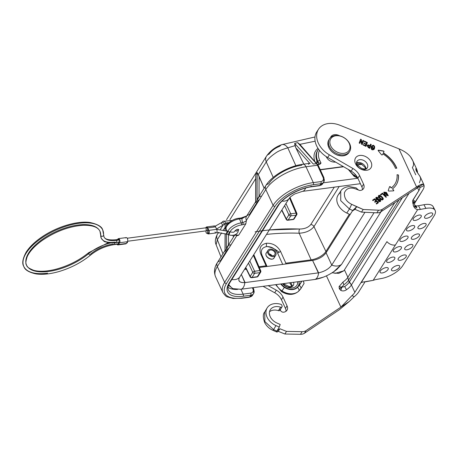 <?xml version="1.0" encoding="UTF-8"?>
<svg xmlns="http://www.w3.org/2000/svg" width="458" height="458" viewBox="0 0 458 458"><rect width="100%" height="100%" fill="white"/><g stroke="black" fill="none" stroke-linecap="round" stroke-linejoin="round"><path stroke-width="0.69" d="M320.308 169.844L343.632 166.752L320.308 169.844M357.503 164.914L362.015 164.319L357.503 164.914M361.683 164.124L357.372 164.691L361.683 164.124M343.294 166.557L320.205 169.62L343.294 166.557M258.575 199.98L249.324 214.688A6.103 4.483 32.2 0 0 246.444 216.388A6.103 4.483 32.2 0 0 246.404 220.327L245.854 223.773L241.269 224.993A1.523 0.773 -97.5 0 0 241.246 222.88A10.374 4.66 -24.8 0 0 228.01 231.387A10.374 4.66 -24.8 0 1 241.246 222.88L239.419 218.918A10.374 4.66 155.2 0 0 229.567 223.149A10.374 4.66 155.2 0 0 226.258 229.223A10.374 4.66 155.2 0 1 229.567 223.149A10.374 4.66 155.2 0 1 239.419 218.918A1.523 0.773 -97.5 0 0 238.67 218.283A1.523 0.773 -97.5 0 0 238.297 218.558M245.854 223.773L238.629 235.257L236.448 234.937A1.523 0.773 82.5 0 1 236.065 235.212A1.523 0.773 82.5 0 0 236.448 234.937L234.88 235.143A1.523 0.773 82.5 0 1 234.507 235.423A1.523 0.773 82.5 0 0 234.88 235.143A8.845 3.973 155.2 0 1 233.408 235.246A8.845 3.973 155.2 0 0 234.88 235.143L238.629 235.257L245.854 223.773L241.269 224.993A1.523 0.773 -97.5 0 0 241.246 222.88L239.419 218.918A1.523 0.773 -97.5 0 0 238.67 218.283C232.177 218.764 224.025 225.542 226.258 229.223L227.122 231.095M246.719 215.953L242.03 218.575A9.149 6.727 -147.8 0 0 242.814 222.668A1.523 0.773 -97.5 0 1 242.837 224.781A1.523 0.773 -97.5 0 0 242.814 222.668L241.246 222.88L242.814 222.668A9.149 6.727 -147.8 0 1 242.03 218.575L239.419 218.918L242.03 218.575A1.523 0.773 -97.5 0 0 241.286 217.934A1.523 0.773 -97.5 0 0 240.908 218.214M335.445 162.115C331.168 162.258 328.06 160.397 326.125 156.533C328.06 160.397 331.168 162.258 335.445 162.115M318.035 149.84L317.388 150.871C315.551 153.945 315.447 157.46 317.079 161.428L317.48 162.126L317.904 161.456A1.523 0.693 -25.1 0 1 319.747 160.397C318.098 156.733 318.012 153.413 319.484 150.436C318.012 153.413 318.098 156.733 319.747 160.397L321.029 163.122L319.512 164.422L317.835 164.64L319.512 164.422L321.029 163.122L318.665 163.088L317.904 161.456C315.968 157.123 316.003 153.27 317.995 149.898L318.528 149.136M268.709 183.87C273.689 175.597 289.25 166.775 301.507 165.321A6.103 3.097 -97.5 0 1 302.99 164.222C288.987 166.002 272.086 175.38 265.829 185.57A6.103 4.483 -147.8 0 1 268.709 183.87M228.399 289.966A26.993 12.131 155.2 0 0 243.158 294.139L240.908 289.267L243.158 294.139A26.993 12.131 155.2 0 1 228.399 289.966C227.729 288.654 227.861 286.874 228.794 284.63L229.842 282.678A1.523 1.122 -147.8 0 1 229.12 283.107A1.523 1.122 -147.8 0 0 229.842 282.678L278.298 205.636A1.523 1.122 -147.8 0 1 277.577 206.06A1.523 1.122 -147.8 0 0 278.298 205.636C283.084 197.455 299.446 188.129 311.858 186.732A1.523 0.773 -97.5 0 0 312.23 186.458A1.523 0.773 -97.5 0 1 311.858 186.732L319.415 185.736A1.523 0.773 -97.5 0 0 319.787 185.461A6.103 4.483 32.2 0 0 322.661 183.761L319.415 185.736A1.523 0.773 -97.5 0 0 319.787 185.461L320.886 183.71L313.335 184.711A31.573 14.187 155.2 0 0 274.972 206.403L226.515 283.45A31.573 14.187 155.2 0 0 242.076 298.003L249.633 297.002L250.732 295.25L243.175 296.252A28.522 12.818 -24.8 0 1 229.12 283.107L277.577 206.06A28.522 12.818 -24.8 0 1 312.23 186.458L319.787 185.461L320.886 183.71L313.335 184.711A31.573 14.187 155.2 0 0 274.972 206.403L226.515 283.45A1.523 1.122 -147.8 0 1 224.643 282.386A33.096 14.874 -24.8 0 0 222.857 292.525A33.096 14.874 -24.8 0 1 224.643 282.386L273.1 205.339A33.096 14.874 -24.8 0 1 313.312 182.599L305.996 166.764A33.096 14.874 155.2 0 0 265.783 189.509A6.103 4.483 -147.8 0 1 265.829 185.57L257.9 198.182M238.629 235.257L236.712 235.738L217.327 266.556L224.643 282.386A1.523 1.122 -147.8 0 0 226.515 283.45A31.573 14.187 155.2 0 0 242.076 298.003L249.633 297.002L250.732 295.25A1.523 0.773 82.5 0 0 250.709 293.137A4.574 3.361 32.2 0 0 252.902 288.906A1.523 0.687 -24.8 0 1 253.738 289.147A1.523 0.687 -24.8 0 1 253.658 289.611A6.103 4.483 -147.8 0 1 253.612 293.549A6.103 4.483 -147.8 0 1 250.732 295.25L243.175 296.252A1.523 0.773 82.5 0 0 243.158 294.139L250.709 293.137L243.158 294.139A1.523 0.773 82.5 0 1 243.175 296.252A28.522 12.818 -24.8 0 1 229.12 283.107L277.577 206.06A28.522 12.818 -24.8 0 1 312.23 186.458L319.787 185.461A6.103 4.483 32.2 0 0 322.661 183.761L323.766 182.009A6.103 4.483 -147.8 0 1 320.886 183.71A1.523 0.773 -97.5 0 0 320.863 181.597A4.574 3.361 32.2 0 0 323.056 177.366A1.523 0.687 -24.8 0 1 323.892 177.601A1.523 0.687 -24.8 0 1 323.812 178.07A6.103 4.483 -147.8 0 1 323.766 182.009A6.103 4.483 -147.8 0 1 320.886 183.71A1.523 0.773 -97.5 0 0 320.863 181.597L313.312 182.599L320.863 181.597A4.574 3.361 32.2 0 0 323.056 177.366L317.457 165.246L305.996 166.764A33.096 14.874 155.2 0 0 265.783 189.509L273.1 205.339A33.096 14.874 -24.8 0 1 313.312 182.599A1.523 0.773 -97.5 0 1 313.335 184.711A1.523 0.773 -97.5 0 0 313.312 182.599L305.996 166.764A6.103 3.097 -97.5 0 0 302.99 164.222A6.103 3.097 -97.5 0 1 305.996 166.764L317.457 165.246A6.103 3.097 -97.5 0 0 316.455 163.661L297.648 142.621L299.87 144.367L301.393 146.732M308.543 164.388A6.103 3.097 82.5 0 1 309.768 163.346L295.816 147.802L295.038 145.65L287.819 147.842L295.857 165.71L287.819 147.842C282.094 149.434 277.909 151.243 275.264 153.27C270.947 156.201 267.947 159.069 266.258 161.886L258.22 174.664L264.134 188.267L259.114 176.404L259.033 196.379L259.114 176.404L257.161 172.551L258.22 174.664L266.258 161.886L273.237 177.406L266.258 161.886A9.149 6.727 32.2 0 1 266.442 156.235L226.533 219.685M309.768 163.346L295.816 147.802L303.803 164.113L295.816 147.802L294.671 143.377L297.648 142.621L299.87 144.367L315.138 141.19L300.024 144.327M314.99 136.971L281.796 144.654C275.367 146.949 270.249 150.808 266.442 156.235A9.149 6.727 32.2 0 1 269.144 154.088C271.709 150.602 275.287 147.98 279.872 146.234A9.149 5.347 71.9 0 1 281.859 144.631A9.149 5.347 71.9 0 1 287.819 147.842L295.038 145.65L294.671 143.377L313.318 164.061L316.455 163.661L317.274 163.935M237.067 235.229L217.327 266.556A6.103 4.483 -147.8 0 1 217.373 262.617A6.103 4.483 -147.8 0 1 220.252 260.917L227.958 248.66M265.829 185.57A6.103 4.483 -147.8 0 0 265.783 189.509L246.404 220.327L265.783 189.509L273.1 205.339L224.643 282.386L217.327 266.556A33.096 14.874 155.2 0 0 215.546 276.689C213.697 272 214.304 267.312 217.373 262.617A6.103 4.483 -147.8 0 0 217.327 266.556A33.096 14.874 155.2 0 0 215.546 276.689L222.857 292.525C224.952 295.433 226.481 296.893 227.431 296.904L233.116 298.45L241.704 298.278A1.523 0.773 82.5 0 0 242.076 298.003A1.523 0.773 82.5 0 1 241.704 298.278L249.261 297.276L252.507 295.301A6.103 4.483 32.2 0 1 249.633 297.002A1.523 0.773 82.5 0 1 249.261 297.276A1.523 0.773 82.5 0 0 249.633 297.002A6.103 4.483 32.2 0 0 252.507 295.301L253.612 293.549A6.103 4.483 -147.8 0 1 250.732 295.25A1.523 0.773 82.5 0 0 250.709 293.137A4.574 3.361 32.2 0 0 252.902 288.906L252.369 287.75L252.902 288.906A1.523 0.687 -24.8 0 1 253.738 289.147L253.612 293.549M241.675 218.077L245.288 216.823M294.671 143.377L297.648 142.621L316.455 163.661L313.318 164.061L294.671 143.377M218.993 232.509A9.149 6.727 32.2 0 0 217.498 234.055A9.149 6.727 32.2 0 0 217.332 239.671L221.615 232.864L217.332 239.671L222.943 253.761L217.332 239.671L216.119 244.709C214.745 241.864 215.214 238.303 217.516 234.021A9.149 6.727 32.2 0 0 217.332 239.671L216.119 244.709L220.968 256.898M225.101 227.317L223.355 230.093L225.101 227.317M233.517 236.946L232.922 235.532L233.517 236.946M255.719 178.637L229.864 219.748L255.719 178.637M228.061 222.617L227.603 223.344L227.844 223.744L227.603 223.344L228.061 222.617M314.663 160.97C313.129 155.686 314.24 151.466 317.984 148.312C314.24 151.466 313.129 155.686 314.663 160.97M255.627 202.15L255.839 174.653L257.161 172.551L255.839 174.653L255.724 202.682L257.047 200.581L257.161 172.551L257.047 200.581L257.957 198.091M225.113 224.781L225.199 223.515L225.113 224.781M227.179 222.674L227.603 223.344L227.179 222.674M266.419 156.27A9.149 6.727 32.2 0 0 266.258 161.886C267.947 159.069 270.947 156.201 275.264 153.27C277.909 151.243 282.094 149.434 287.819 147.842A9.149 5.347 71.9 0 0 281.859 144.631M317.377 150.888C315.551 153.957 315.453 157.466 317.079 161.428L317.48 162.126L317.904 161.456A1.523 0.693 -25.1 0 1 319.747 160.397L321.029 163.122L318.665 163.088L317.904 161.456C315.974 157.14 316.003 153.293 317.984 149.926M317.48 162.126A4.574 2.324 -97.5 0 0 318.665 163.088A1.523 1.277 -72.4 0 1 317.818 164.611A1.523 1.277 -72.4 0 0 318.665 163.088A4.574 2.324 -97.5 0 1 317.48 162.126A1.523 0.956 -36 0 1 316.615 163.157A1.523 0.956 -36 0 0 317.48 162.126M236.712 235.738A6.103 4.483 -147.8 0 1 236.488 235.177A6.103 4.483 -147.8 0 0 236.712 235.738M227.34 246.77L226.429 249.255L225.107 251.356L225.01 250.812M255.73 176.004L255.627 202.133M230.38 244.807A6.103 4.483 -147.8 0 0 228.416 245.551L225.107 251.356L225.01 250.881M226.429 249.255L226.492 234.095L226.429 249.255M226.504 230.901L226.51 229.761L226.504 230.901M226.527 225.594L226.538 222.811L226.527 225.594M225.221 223.493L225.193 230.534L225.221 223.493M225.181 233.695L225.107 251.356L225.181 233.695M228.456 234.748L228.416 245.059L228.456 234.748M255.627 202.201L255.724 202.682L259.033 196.871A6.103 4.483 32.2 0 1 260.997 196.127M238.629 229.996L236.775 231.038L235.727 231.027L235.412 230.534M238.727 229.727C237.977 229.011 236.878 229.263 235.429 230.489L237.026 229.464L238.578 229.424L237.845 232.424C235.784 235.2 232.727 236.002 228.685 234.822A1.523 0.326 -71.6 0 0 229.006 234.536A1.523 0.326 -71.6 0 0 229.624 232.962A1.523 0.326 -71.6 0 0 229.641 231.931A1.523 0.326 -71.6 0 0 229.321 232.217A1.523 0.326 -71.6 0 0 228.702 233.786A1.523 0.326 -71.6 0 0 228.685 234.822A1.523 0.326 -71.6 0 0 229.006 234.536A1.523 0.326 -71.6 0 0 229.624 232.962A1.523 0.326 -71.6 0 0 229.641 231.931L227.546 231.233A1.523 0.326 -71.6 0 0 226.756 232.578A1.523 0.326 -71.6 0 0 226.584 234.13A1.523 0.326 -71.6 0 0 226.91 233.838A1.523 0.326 -71.6 0 0 227.529 232.269A1.523 0.326 -71.6 0 0 227.546 231.233A1.523 0.326 -71.6 0 1 227.529 232.269A1.523 0.326 -71.6 0 1 226.91 233.838A1.523 0.326 -71.6 0 1 226.584 234.13L216.789 232.383M241.269 224.993A8.845 3.973 155.2 0 0 230.036 232.051A8.845 3.973 155.2 0 1 241.269 224.993M237.456 289.473A26.993 12.131 -24.8 0 1 228.027 287.309A26.993 12.131 -24.8 0 0 237.456 289.473M266.442 246.496C271.09 247.028 275.315 248.957 279.105 252.278M317.079 161.428A1.523 0.767 -23.2 0 1 315.86 162.309A1.523 0.767 -23.2 0 0 317.079 161.428M320.01 164.279L319.512 164.422M316.455 163.661A6.103 3.097 -97.5 0 1 317.457 165.246A1.523 0.687 -24.8 0 1 318.293 165.481L323.892 177.601A1.523 0.687 -24.8 0 0 323.056 177.366L317.457 165.246A1.523 0.687 -24.8 0 1 318.293 165.481A1.523 0.687 -24.8 0 1 318.207 165.951M255.627 201.795L246.444 216.388A6.103 4.483 32.2 0 0 246.404 220.327L246.45 220.819L242.814 222.668M242.03 218.575A1.523 0.773 -97.5 0 0 241.274 217.939L238.67 218.283M237.044 235.149L230.975 235.32M274.972 206.403A1.523 1.122 -147.8 0 1 273.1 205.339A1.523 1.122 -147.8 0 0 274.972 206.403M311.108 186.097A1.523 0.773 -97.5 0 0 311.44 186.572M253.016 288.231L252.885 287.681L253.137 287.847L253.738 289.147M354.658 175.557C353.965 176.542 353.925 176.559 354.549 175.609A14.129 10.231 -146.7 0 1 349.225 169.998A14.129 10.231 -146.7 0 0 354.549 175.609L354.572 175.569A14.021 10.15 33.3 0 0 357.263 177.086A14.021 10.15 33.3 0 1 354.572 175.569L355.316 174.452L354.572 175.569A14.129 10.231 33.3 0 1 349.294 170.038A14.129 10.231 33.3 0 0 354.572 175.569L354.549 175.609A14.021 10.15 -146.7 0 0 357.297 177.143A14.021 10.15 -146.7 0 1 354.549 175.609C353.925 176.559 353.965 176.542 354.658 175.557M300.557 289.095L300.729 288.855C301.204 287.71 300.717 286.565 299.263 285.431L297.494 287.406A11.003 8.198 31 0 1 284.332 287.366L282.008 290.939L284.332 287.366A11.106 8.278 31 0 1 280.765 283.983A11.106 8.278 31 0 0 284.332 287.366A11.003 8.198 31 0 0 297.494 287.406C298.874 288.626 299.32 289.817 298.828 290.973A14.021 10.448 -149 0 1 282.008 290.939A14.129 10.534 -149 0 1 276.191 284.59A14.129 10.534 -149 0 0 282.008 290.939L281.985 290.973A14.021 10.448 31 0 0 298.811 291.007L300.706 288.889L304.026 283.513L303.385 280.989L304.06 283.445L300.729 288.855L298.828 290.973L300.706 288.889L304.026 283.513L300.729 288.855C301.204 287.71 300.717 286.565 299.263 285.431L301.879 281.189L299.263 285.431L297.494 287.406C298.874 288.626 299.32 289.817 298.828 290.973L298.622 291.248C293.755 295.284 288.088 295.421 281.63 291.66M298.702 285.094L299.211 285.397L297.832 286.931A10.94 8.152 -149 0 1 284.361 287.332A11.049 8.233 -149 0 1 280.817 283.977A11.049 8.233 -149 0 0 284.361 287.332L284.361 287.332A10.94 8.152 -149 0 0 297.832 286.931L301.805 281.201L299.211 285.397L298.702 285.094M297.689 286.828C294.305 290.132 289.897 290.252 284.458 287.195L280.989 283.954L284.458 287.195C289.897 290.252 294.305 290.132 297.689 286.828L298.21 286.073M300.368 289.267L298.828 290.973A14.021 10.448 -149 0 1 282.008 290.939L281.985 290.973A14.129 10.534 31 0 1 276.151 284.595A14.129 10.534 31 0 0 281.985 290.973C281.435 291.912 281.521 291.872 282.243 290.853C281.521 291.872 281.435 291.912 281.985 290.973A14.021 10.448 31 0 0 298.811 291.007L300.545 289.101M365.908 168.859A6.103 4.42 33.3 0 0 362.69 163.752A6.103 4.42 33.3 0 0 356.725 162.819A6.103 4.42 33.3 0 1 362.69 163.752A6.103 4.42 33.3 0 1 365.908 168.859M290.572 282.683A6.103 4.546 -149 0 1 292.107 286.353A6.103 4.546 -149 0 0 290.572 282.683M340.895 307.118L306.036 330.63A8.542 6.366 -149 0 1 302.074 331.689L286.485 331.392L279.872 328.747L276.878 331.077C276.277 332.233 276.752 332.331 278.304 331.363L279.872 328.747L277.193 330.556L276.718 332.01L278.304 331.363L279.872 328.747L286.485 331.392L284.916 334.008L278.304 331.363L284.916 334.008L286.485 331.392L302.074 331.689L300.5 334.306L284.916 334.008L300.5 334.306A8.542 6.366 -149 0 0 304.467 333.247L339.326 309.734L349.38 301.393L340.895 307.118L326.451 275.859L340.895 307.118L306.036 330.63L304.467 333.247L339.326 309.734L349.38 301.393L340.895 307.118L352.019 295.542L354.16 296.767L349.38 301.393L354.16 296.767A18.303 8.227 155.2 0 0 358.763 291.849L365.066 281.825L358.763 291.849A18.303 8.227 155.2 0 1 354.16 296.767L352.019 295.542A13.729 6.166 -24.8 0 0 354.853 292.37A13.729 6.166 -24.8 0 1 352.019 295.542L340.895 307.118M276.306 290.16L268.165 285.655L276.306 290.16L274.737 292.776L263.087 286.33L274.737 292.776A12.961 9.664 31 0 1 281.458 299.744A12.961 9.664 31 0 0 274.737 292.776L276.306 290.16A12.961 9.664 31 0 1 283.027 297.127L281.458 299.744L283.027 297.127A12.961 9.664 31 0 0 276.306 290.16M287.046 305.83L283.027 297.127L287.046 305.83L285.477 308.446L281.458 299.744L285.477 308.446L287.046 305.83A6.778 5.049 31 0 1 283.628 312.19A6.778 5.049 31 0 0 287.023 310.169A6.778 5.049 31 0 0 287.046 305.83M280.473 310.41A2.593 1.935 31 0 0 283.628 312.19A2.593 1.935 31 0 1 280.473 310.41L280.21 309.843L280.473 310.41M282.042 306.786A1.523 1.139 31 0 0 282.048 305.807A1.523 1.139 31 0 1 281.888 306.975A1.523 1.139 31 0 1 280.571 307.163A1.523 1.139 31 0 0 282.042 306.786L279.952 310.272A1.523 1.139 31 0 1 278.481 310.65L280.571 307.163A10.7 7.975 -149 0 0 269.556 311.583A10.7 7.975 -149 0 0 276.867 322.987L280.164 324.453L279.283 327.069L280.164 324.453L276.867 322.987A10.7 7.975 -149 0 1 270.254 309.837A10.7 7.975 -149 0 1 280.571 307.163L278.481 310.65A10.7 7.975 -149 0 0 269.516 311.766A10.7 7.975 -149 0 1 278.481 310.65A1.523 1.139 31 0 0 279.792 310.461A1.523 1.139 31 0 0 279.958 309.293M306.036 330.63A8.542 6.366 -149 0 1 302.074 331.689L300.5 334.306A8.542 6.366 -149 0 0 304.467 333.247L306.036 330.63M276.718 332.01L272.968 330.338C269.499 328.844 266.756 326.325 264.747 322.775C262.869 317.486 262.858 313.885 264.707 311.972L264.861 321.579L273.581 329.611L272.991 330.287M285.964 311.314A6.778 5.049 31 0 0 285.477 308.446A6.778 5.049 31 0 1 285.964 311.314M273.581 329.611L276.878 331.077L273.581 329.611L275.985 325.598L273.581 329.611L264.856 321.568L264.718 311.972M279.283 327.069L277.193 330.556L279.283 327.069L275.985 325.598A14.358 10.706 -149 0 1 267.117 307.953A14.358 10.706 -149 0 1 281.458 304.53L282.048 305.807L281.458 304.53A14.358 10.706 -149 0 0 266.224 310.095A14.358 10.706 -149 0 0 275.985 325.598L279.283 327.069M299.045 281.561A10.677 7.958 -149 0 1 298.261 285.992A10.677 7.958 -149 0 1 281.183 283.931A10.677 7.958 -149 0 0 292.988 289.17A10.677 7.958 -149 0 0 299.045 281.561M283.164 283.668A6.103 4.546 31 0 0 288.42 287.149A6.103 4.546 31 0 0 293.292 285.38A6.103 4.546 31 0 0 293.612 282.283A6.103 4.546 31 0 1 293.292 285.38L291.551 286.542L289.244 286.622L284.573 284.304L283.886 283.571M297.666 281.744A9.149 6.818 -149 0 1 292.433 287.933A9.149 6.818 -149 0 1 282.563 283.748A9.149 6.818 -149 0 0 292.433 287.933A9.149 6.818 -149 0 0 297.666 281.744M342.99 282.031A7.626 2.41 -124.5 0 0 343.889 284.756L341.731 287.12L340.866 290.446L339.407 288.901L341.794 287.258L339.292 288.654L340.866 290.446L341.794 287.258L344.719 286.548A7.626 2.41 55.5 0 0 346.534 289.702C344.742 291.019 342.853 291.271 340.866 290.446C342.853 291.271 344.742 291.019 346.534 289.702A13.729 6.166 -24.8 0 0 351.423 284.95L349.288 282.117L402.364 197.724L349.288 282.117A12.813 5.759 155.2 0 1 344.719 286.548A7.626 2.41 55.5 0 0 346.534 289.702A13.729 6.166 -24.8 0 0 351.423 284.95L348.458 280.319A12.813 5.759 -24.8 0 1 343.889 284.756A7.626 2.41 -124.5 0 1 342.99 282.031L339.075 286.576L339.292 288.654L341.731 287.12L339.075 286.576L339.292 288.654L341.731 287.12L344.719 286.548A12.813 5.759 155.2 0 0 349.288 282.117L348.458 280.319L347.88 277.279L394.807 202.665L347.88 277.279A13.729 6.166 155.2 0 1 342.99 282.031A13.729 6.166 155.2 0 0 347.88 277.279L348.458 280.319A12.813 5.759 -24.8 0 1 343.889 284.756L341.731 287.12L339.075 286.576M367.287 163.998A6.103 4.42 33.3 0 0 362.204 159.859A6.103 4.42 33.3 0 0 357.028 161.262A6.103 4.42 33.3 0 0 356.959 165.229A6.103 4.42 33.3 0 0 362.043 169.368A6.103 4.42 33.3 0 0 367.219 167.966A6.103 4.42 33.3 0 0 367.287 163.998A6.103 4.42 33.3 0 0 362.204 159.859A6.103 4.42 33.3 0 0 357.028 161.262C357.337 162.063 354.097 163.025 361.545 168.355C367.797 169.809 365.782 168.475 367.219 167.966A6.103 4.42 33.3 0 0 367.287 163.998M371.02 161.932A9.149 6.624 -146.7 0 1 362.375 169.746A9.149 6.624 -146.7 0 1 356.439 156.894A9.149 6.624 -146.7 0 1 371.02 161.932A9.149 6.624 -146.7 0 1 362.375 169.746A9.149 6.624 -146.7 0 1 356.439 156.894A9.149 6.624 -146.7 0 1 371.02 161.932M435.1 210.359L433.182 206.678A17.541 7.402 152.5 0 0 423.959 204.715L425.877 208.396A17.541 7.402 152.5 0 1 434.161 215.735L402.771 265.64L434.161 215.735A17.541 7.402 152.5 0 0 435.1 210.359A17.541 7.402 152.5 0 0 425.877 208.396L420.415 209.415A10.981 4.637 -27.5 0 1 417.65 209.627C415.801 209.312 414.416 208.081 413.482 205.928L412.543 200.93L418.875 190.58A13.729 6.166 155.2 0 0 419.883 187.643L419.608 186.44L419.883 187.643L424.091 185.582L423.129 184.139L380.724 211.882A8.542 6.183 -146.7 0 1 376.831 212.833L361.494 212.123L363.228 209.489L351.675 204.325C346.437 201.732 344.021 197.867 344.433 192.721C346.454 188.267 350.164 187.001 355.563 188.925L358.488 190.013A2.593 1.878 33.3 0 0 360.274 190.448A2.593 1.878 33.3 0 1 358.488 190.013L355.563 188.925C350.164 187.001 346.454 188.267 344.433 192.721C344.021 197.867 346.437 201.732 351.675 204.325L349.443 208.991L340.723 200.656L340.752 191.083L338.096 195.108A14.358 10.397 -146.7 0 0 346.786 213.033A14.358 10.397 -146.7 0 1 339.75 193.305M340.752 191.072C342.017 188.702 344.777 187.202 349.036 186.572L356.043 187.837L358.477 190.024M317.795 130.536A21.503 15.572 -146.7 0 0 327.659 157.489L351.171 171.132A12.961 9.389 33.3 0 1 357.835 178.191L359.57 175.551L363.589 184.253L359.57 175.551L357.835 178.191L361.86 186.893L363.589 184.253A6.778 4.906 33.3 0 1 360.274 190.448A6.778 4.906 33.3 0 0 363.52 188.662A6.778 4.906 33.3 0 0 363.589 184.253L361.86 186.893A6.778 4.906 33.3 0 1 362.352 189.784A6.778 4.906 33.3 0 0 361.86 186.893L357.835 178.191A12.961 9.389 33.3 0 0 351.171 171.132L327.659 157.489L329.394 154.85A21.503 15.572 -146.7 0 1 318.568 129.156A21.503 15.572 -146.7 0 1 339.893 125.24L398.964 148.844L416.562 186.933L382.453 209.249A8.542 6.183 -146.7 0 1 378.566 210.193L363.228 209.489L361.494 212.123L354.973 209.34L361.494 212.123L376.831 212.833L378.566 210.193A8.542 6.183 -146.7 0 0 382.453 209.249L380.724 211.882L382.453 209.249L416.562 186.933C419.683 184.906 421.875 183.979 423.129 184.139L380.724 211.882A8.542 6.183 -146.7 0 1 376.831 212.833L378.566 210.193L363.228 209.489L356.708 206.707L352.7 210.531L349.443 208.991L351.675 204.325L356.759 206.73L352.7 210.531L349.443 208.991L346.786 213.033L349.443 208.991M350.038 214.573L346.786 213.033L350.038 214.573L352.7 210.531L352.351 211.058L354.973 209.34L356.708 206.707L354.973 209.34L352.351 211.058L350.038 214.573M351.423 284.95L409.028 193.362L351.423 284.95L354.853 292.37L360.864 282.809L354.853 292.37L351.423 284.95M399.038 199.9L348.458 280.319L399.038 199.9M419.431 182.799L420.478 179.565A18.303 8.227 155.2 0 0 420.564 177.95L419.86 176.175L416.322 171.074A3.051 1.368 -24.8 0 1 416.694 171.429L416.345 170.399L416.276 171M419.86 176.175A3.051 2.714 143.8 0 0 419.614 175.757A3.051 2.714 143.8 0 1 419.86 176.175L416.322 171.074C415.572 168.836 415.635 168.12 416.511 168.933L417.215 170.702A3.051 2.696 172.8 0 1 417.421 171.412A3.051 2.696 172.8 0 1 417.295 172.529A3.051 2.696 172.8 0 0 417.421 171.418L417.45 172.769M423.827 184.585L420.244 176.822L416.694 171.429A3.051 1.368 -24.8 0 0 416.322 171.074C415.572 168.836 415.635 168.12 416.511 168.933A3.051 2.714 143.8 0 1 416.54 171.063A3.051 2.714 143.8 0 0 416.511 168.933L417.421 171.412M416.895 171.761L417.078 172.162M371.999 147.167C371.478 150.442 373.333 149.514 373.837 148.083C374.398 146.674 373.722 144.442 371.999 147.167C371.432 150.356 373.024 149.113 373.488 148.85C374.426 146.377 374.049 145.552 372.36 146.394L371.885 147.344L372.36 146.394M374.112 149.302L371.615 146.125C374.283 145.295 375.113 146.354 374.112 149.302M371.885 147.344C371.312 150.533 372.909 149.291 373.373 149.027L371.885 147.344L372.245 146.571M371.301 146.818L371.673 146.033C374.438 145.112 375.274 146.171 374.169 149.222C373.591 149.881 370.694 150.882 371.301 146.818C372.56 145.117 373.499 144.814 374.112 145.913L374.535 148.432L372.663 149.777C371.553 150.012 371.095 149.027 371.301 146.818M369.177 145.758L367.848 145.976L369.291 147.579L368.507 147.419L367.734 146.154L367.906 145.844L368.507 147.419L367.848 145.976L369.177 145.758L369.846 146.096L369.291 147.579L369.846 146.096L369.177 145.758M367.179 145.644C367.471 144.877 368.135 144.745 369.159 145.243L369.892 145.844L369.045 145.421L369.892 145.844L370.574 144.161L371.243 144.493L369.801 148.34L368.284 147.585L367.179 145.644L368.284 147.585L369.801 148.34L371.243 144.493L369.761 148.323L371.129 144.671L370.499 144.356L371.243 144.493L370.574 144.161L370.007 145.667L369.045 145.421C368.02 144.923 367.356 145.054 367.064 145.821C367.356 145.054 368.02 144.923 369.045 145.421L369.159 145.243C368.135 144.745 367.471 144.877 367.179 145.644L367.316 145.358M369.177 147.757L368.507 147.419L369.177 147.757M365.885 146.388L367.253 142.736L364.322 141.27L367.368 142.558L364.396 141.075L364.236 141.505L366.537 142.656L366.022 144.024L364.041 143.033L363.881 143.463L365.862 144.453L365.415 145.644L363.257 144.568L363.102 144.997L365.925 146.405L367.368 142.558L364.396 141.075L364.236 141.505L366.537 142.656L366.022 144.024L364.041 143.033L363.881 143.463L365.862 144.453L365.415 145.644L363.257 144.568L363.102 144.997L365.925 146.405L367.368 142.558L365.885 146.388M365.908 144.201L363.967 143.234L365.908 144.201M365.301 145.821L363.188 144.768L365.301 145.821M359.793 143.348L360.881 140.577L361.471 144.184L362.198 144.545L363.641 140.698L362.971 140.366L361.894 143.142L361.339 139.547L360.606 139.186L359.169 143.033L359.839 143.365L360.881 140.577L361.471 144.184L362.198 144.545L363.641 140.698L362.971 140.366L361.894 143.142L361.339 139.547L360.606 139.186L359.169 143.033L359.839 143.365L360.881 140.577L359.793 143.348M362.158 144.528L363.526 140.875L362.896 140.56L363.641 140.698L362.158 144.528M361.809 143.331L361.219 139.724L360.532 139.381L361.339 139.547L361.809 143.331M383.707 192.308L386.266 192.56L388.224 195.749L384.462 194.467M384.869 194.083L384.285 192.606L384.869 194.083M387.651 195.44L385.613 195.285L385.997 194.919L385.562 195.228L388.287 195.663L386.363 192.371L383.752 192.217L384.577 194.289L385.041 193.963L384.21 192.692M385.882 195.091L387.726 195.354L384.325 192.515M386.266 197.106L382.413 193.276L380.506 194.639L382.527 193.104L380.455 194.581L380.884 195.016L382.504 193.86L385.98 197.312L386.438 196.986L382.527 193.104L380.455 194.581L380.884 195.016L382.504 193.86L385.98 197.312L386.438 196.986L382.527 193.104L386.266 197.106M380.226 198.102C382.951 200.438 381.903 198.886 382.539 199.058C382.836 198.841 382.482 198.222 381.48 197.203L379.459 195.995C379.55 196.551 377.902 195.429 380.226 198.102C382.94 200.432 381.898 198.892 382.539 199.064C383.346 198.491 378.875 194.621 379.132 196.224C378.651 196.035 379.012 196.659 380.226 198.102L379.092 196.316M383.077 199.419L381.102 196.345L378.48 196.041C378.943 194.032 383.793 198.142 383.077 199.419M380.111 198.274C382.825 200.61 381.783 199.064 382.419 199.241L380.111 198.274C378.898 196.837 378.537 196.213 379.018 196.402L379.132 196.224M379.745 198.44C378.354 196.717 377.947 195.887 378.526 195.955C378.892 193.711 384.119 198.079 383.146 199.333C382.253 199.396 383.094 201.211 379.745 198.44C377.043 195.217 378.989 196.201 379.195 195.463L381.961 196.86C383.128 198.033 383.518 198.869 383.123 199.362C382.224 199.413 383.06 201.188 379.745 198.44M378.468 200.93L380.501 201.228L378.176 199.327C381.56 198.583 381.485 203.278 378.125 201.085L379.94 200.879L376.287 199.43L375.863 197.862L378.56 198.039L375.812 197.953L378.4 197.885C376.035 196.728 375.331 197.243 376.287 199.43L379.739 200.135C380.363 201.033 379.974 201.239 378.583 200.753L379.865 200.965M376.43 198.165L377.965 198.234C375.829 196.888 375.617 199.774 378.176 199.327L380.432 201.314L376.316 198.343L378.176 199.327L376.316 198.343M378.102 198.371L378.56 198.039L378.102 198.371M375.846 201.085L374.604 201.875L375.039 202.31L376.396 201.343L377.61 202.545L376.132 203.598L376.568 204.028L378.503 202.648L374.592 198.766L372.56 200.22L372.989 200.65L374.57 199.522L375.961 200.907L374.604 201.875L375.039 202.31L376.396 201.343L377.61 202.545L376.132 203.598L376.568 204.028L378.503 202.648L374.592 198.766L372.56 200.22L372.989 200.65L374.57 199.522L375.846 201.085M377.495 202.717L376.19 203.65L377.495 202.717M378.331 202.768L374.478 198.938L372.612 200.272L374.592 198.766L378.331 202.768M365.787 281.762L373.161 280.353L361.339 282.34L386.941 241.635A7.626 5.605 -147.8 0 0 395.409 244.99L373.161 280.353A10.981 4.637 152.5 0 1 376.361 279.454L381.823 278.435A17.541 7.402 -27.5 0 0 402.771 265.64A17.541 7.402 -27.5 0 1 381.823 278.435L376.361 279.454A10.981 4.637 152.5 0 0 373.161 280.353L417.65 209.627A10.981 4.637 -27.5 0 0 420.415 209.415L418.498 205.734L420.415 209.415L425.877 208.396L423.959 204.715L418.498 205.734A10.981 4.637 -27.5 0 1 416.064 205.963L414.576 205.029L416.064 205.963L416.872 207.789L414.799 205.625M413.694 201.371L413.809 203.089L413.694 201.371L412.624 203.071L413.694 201.371L414.278 202.608L413.694 201.371M432.444 214.899A4.574 1.929 -27.5 0 1 426.982 218.237A4.574 1.929 -27.5 0 1 424.818 216.319A4.574 1.929 -27.5 0 1 430.285 212.981A4.574 1.929 -27.5 0 1 432.444 214.899M425.837 225.405A4.574 1.929 -27.5 0 1 420.37 228.742A4.574 1.929 -27.5 0 1 418.211 226.825A4.574 1.929 -27.5 0 1 423.673 223.487A4.574 1.929 -27.5 0 1 425.837 225.405M414.398 227.534A4.574 1.929 -27.5 0 1 408.937 230.872A4.574 1.929 -27.5 0 1 406.773 228.96A4.574 1.929 -27.5 0 1 412.24 225.622A4.574 1.929 -27.5 0 1 414.398 227.534M407.792 238.046A4.574 1.929 -27.5 0 1 402.324 241.383A4.574 1.929 -27.5 0 1 400.166 239.465A4.574 1.929 -27.5 0 1 405.633 236.128A4.574 1.929 -27.5 0 1 407.792 238.046M419.225 235.91A4.574 1.929 -27.5 0 1 413.763 239.248A4.574 1.929 -27.5 0 1 411.605 237.33A4.574 1.929 -27.5 0 1 417.066 233.992A4.574 1.929 -27.5 0 1 419.225 235.91M395.718 251.889A4.574 1.929 152.5 0 0 401.185 248.551A4.574 1.929 152.5 0 0 399.021 246.633A4.574 1.929 152.5 0 0 393.559 249.971A4.574 1.929 152.5 0 0 395.718 251.889A4.574 1.929 152.5 0 0 401.5 247.331A4.574 1.929 152.5 0 0 394.893 248.562A4.574 1.929 152.5 0 0 395.718 251.889M407.156 249.753A4.574 1.929 152.5 0 0 412.618 246.415A4.574 1.929 152.5 0 0 410.46 244.498A4.574 1.929 152.5 0 0 404.992 247.835A4.574 1.929 152.5 0 0 407.156 249.753A4.574 1.929 152.5 0 0 412.933 245.196A4.574 1.929 152.5 0 0 406.332 246.427A4.574 1.929 152.5 0 0 407.156 249.753M400.55 260.259A4.574 1.929 152.5 0 0 406.011 256.921A4.574 1.929 152.5 0 0 403.853 255.009A4.574 1.929 152.5 0 0 398.386 258.346A4.574 1.929 152.5 0 0 400.55 260.259A4.574 1.929 152.5 0 0 406.326 255.701A4.574 1.929 152.5 0 0 399.725 256.938A4.574 1.929 152.5 0 0 400.55 260.259M389.111 262.394A4.574 1.929 152.5 0 0 394.573 259.056A4.574 1.929 152.5 0 0 392.414 257.138A4.574 1.929 152.5 0 0 386.953 260.476A4.574 1.929 152.5 0 0 389.111 262.394A4.574 1.929 152.5 0 0 394.888 257.837A4.574 1.929 152.5 0 0 388.287 259.068A4.574 1.929 152.5 0 0 389.111 262.394M382.504 272.899A4.574 1.929 152.5 0 0 387.966 269.562A4.574 1.929 152.5 0 0 385.808 267.644A4.574 1.929 152.5 0 0 380.34 270.981A4.574 1.929 152.5 0 0 382.504 272.899A4.574 1.929 152.5 0 0 388.281 268.342A4.574 1.929 152.5 0 0 381.68 269.573A4.574 1.929 152.5 0 0 382.504 272.899M393.937 270.764A4.574 1.929 152.5 0 0 399.405 267.426A4.574 1.929 152.5 0 0 397.241 265.514A4.574 1.929 152.5 0 0 391.779 268.852A4.574 1.929 152.5 0 0 393.937 270.764A4.574 1.929 152.5 0 0 399.72 266.212A4.574 1.929 152.5 0 0 393.119 267.443A4.574 1.929 152.5 0 0 393.937 270.764M421.005 217.029A4.574 1.929 -27.5 0 1 415.543 220.367A4.574 1.929 -27.5 0 1 413.385 218.455A4.574 1.929 -27.5 0 1 418.847 215.117A4.574 1.929 -27.5 0 1 421.005 217.029M413.339 205.59A3.051 2.725 -20.6 0 1 415.074 202.11L422.786 190.059A18.303 8.227 -24.8 0 0 424.091 185.582L419.883 187.643A13.729 6.166 155.2 0 1 418.875 190.58L417.576 187.769L418.875 190.58L412.864 200.135C414.204 200.421 414.942 201.079 415.074 202.11L414.61 203.306C414.221 205.127 414.977 206.621 416.872 207.789L413.637 206.255L416.872 207.789L416.064 205.963A10.981 4.637 -27.5 0 0 418.498 205.734L423.959 204.715A17.541 7.402 152.5 0 1 433.52 208.842M332.147 272.796L338.748 273.403L343.752 270.838A13.729 6.166 155.2 0 0 344.45 269.859A13.729 6.166 155.2 0 1 343.752 270.838L334.913 273.403M362.839 281.996L360.864 282.809L386.941 241.635A7.626 5.605 -147.8 0 0 395.409 244.99L417.65 209.627C415.801 209.312 414.416 208.081 413.482 205.928L413.734 206.444M414.828 189.566L418.875 186.297M394.779 184.276A26.077 18.887 -146.7 0 0 397.069 174.71L398.471 174.99A27.606 19.992 33.3 0 1 392.443 188.902L393.611 190.122A0.613 0.441 33.3 0 1 393.416 190.871L388.779 191.072A0.458 0.332 33.3 0 1 388.229 190.499L389.512 186.812A0.613 0.441 33.3 0 1 390.439 186.824L391.292 188.003L390.439 186.824A0.613 0.441 33.3 0 0 389.512 186.812L388.229 190.499A0.458 0.332 33.3 0 0 388.779 191.072L393.416 190.871A0.613 0.441 33.3 0 0 393.611 190.122L392.443 188.902A27.606 19.992 33.3 0 0 396.05 185.112A27.606 19.992 33.3 0 0 398.471 174.99L397.069 174.71A26.077 18.887 -146.7 0 1 391.407 187.826L390.325 186.996L391.292 188.003A26.077 18.887 33.3 0 0 394.722 184.362A26.077 18.887 33.3 0 1 394.664 184.448L394.779 184.276A26.077 18.887 -146.7 0 1 391.407 187.826L391.292 188.003A26.077 18.887 33.3 0 0 394.664 184.448M393.496 190.299A0.613 0.441 -146.7 0 1 393.668 190.791A0.613 0.441 -146.7 0 0 393.496 190.299M389.5 186.835A0.613 0.441 -146.7 0 1 390.325 186.996A0.613 0.441 -146.7 0 0 389.5 186.835M398.357 175.162A27.606 19.992 -146.7 0 1 395.993 185.198A27.606 19.992 -146.7 0 0 398.357 175.162M415.738 174.807L412.383 167.548A18.303 8.227 155.2 0 0 413.448 165.309C413.918 162.996 412.933 160.151 410.488 156.779C407.809 153.533 403.967 150.888 398.964 148.844L416.562 186.933C419.683 184.906 421.875 183.979 423.129 184.139L423.999 185.084M412.715 160.621L410.488 156.779C407.809 153.533 403.967 150.888 398.964 148.844L339.893 125.24A21.503 15.572 -146.7 0 0 317.348 131.612A21.503 15.572 -146.7 0 0 329.394 154.85L352.906 168.492A12.961 9.389 33.3 0 1 359.57 175.551A12.961 9.389 33.3 0 0 352.906 168.492L351.171 171.132L352.906 168.492L329.394 154.85L327.659 157.489A21.503 15.572 -146.7 0 1 316.833 131.79L318.568 129.156M395.494 168.326A26.077 18.887 33.3 0 0 382.871 153.854L382.39 154.77A0.613 0.441 -146.7 0 1 381.434 154.661L378.228 150.688A0.458 0.332 -146.7 0 1 378.503 150.172L383.277 151.14L378.388 150.344A0.458 0.332 33.3 0 0 378.131 150.384A0.458 0.332 33.3 0 1 378.388 150.344L383.277 151.14A0.613 0.441 33.3 0 1 383.861 151.941A0.613 0.441 33.3 0 0 383.277 151.14L383.392 150.968A0.613 0.441 -146.7 0 1 383.976 151.764L383.277 153.046A27.606 19.992 33.3 0 1 396.611 168.195A27.606 19.992 33.3 0 0 383.277 153.046L383.392 152.875A27.606 19.992 -146.7 0 1 396.788 168.172L395.494 168.326A26.077 18.887 33.3 0 0 382.871 153.854L382.39 154.77A0.613 0.441 -146.7 0 1 381.434 154.661L378.228 150.688A0.458 0.332 -146.7 0 1 378.503 150.172L383.392 150.968A0.613 0.441 -146.7 0 1 383.976 151.764L383.392 152.875A27.606 19.992 -146.7 0 1 396.788 168.172L395.494 168.326M382.321 154.856L382.756 154.031L382.321 154.856M405.633 236.128A4.574 1.929 -27.5 0 1 406.452 239.454A4.574 1.929 -27.5 0 1 399.851 240.685A4.574 1.929 -27.5 0 1 405.633 236.128M417.066 233.992A4.574 1.929 -27.5 0 1 417.891 237.318A4.574 1.929 -27.5 0 1 411.29 238.549A4.574 1.929 -27.5 0 1 417.066 233.992M412.24 225.622A4.574 1.929 -27.5 0 1 413.064 228.943A4.574 1.929 -27.5 0 1 406.458 230.179A4.574 1.929 -27.5 0 1 412.24 225.622M423.673 223.487A4.574 1.929 -27.5 0 1 424.497 226.813A4.574 1.929 -27.5 0 1 417.896 228.044A4.574 1.929 -27.5 0 1 423.673 223.487M418.847 215.117A4.574 1.929 -27.5 0 1 419.671 218.437A4.574 1.929 -27.5 0 1 413.07 219.668A4.574 1.929 -27.5 0 1 418.847 215.117M430.285 212.981A4.574 1.929 -27.5 0 1 431.104 216.308A4.574 1.929 -27.5 0 1 424.503 217.539A4.574 1.929 -27.5 0 1 430.285 212.981M414.61 203.306L422.786 190.059A18.303 8.227 -24.8 0 0 424.091 185.582M344.45 269.859L381.05 211.67L344.45 269.859L347.88 277.279L344.45 269.859M384.577 194.289L385.041 193.963C381.88 188.181 391.808 198.2 385.997 194.919L385.562 195.228L384.577 194.289M327.836 143.491L327.974 145.066L329.165 148.3L331.403 151.283L334.403 153.682L337.18 155.044L341.33 155.852L337.535 155.17L334.403 153.682L331.403 151.283L329.165 148.3L327.974 145.066L328.002 141.974L327.836 143.491L328.878 139.793A11.897 8.742 32.2 0 0 334.294 153.527A11.897 8.742 32.2 0 0 349.019 152.462L349.626 151.495A11.897 8.742 -147.8 0 1 334.901 152.566A11.897 8.742 -147.8 0 1 329.485 138.831A11.897 8.742 -147.8 0 1 335.096 135.516A11.897 8.742 -147.8 0 1 350.582 148.821A11.897 8.742 -147.8 0 1 332.983 151.151A11.897 8.742 -147.8 0 1 335.096 135.516A11.897 8.742 -147.8 0 1 347.473 140.486A11.897 8.742 -147.8 0 1 349.626 151.495M339.704 135.826A7.626 5.525 33.3 0 0 330.516 137.572A7.626 5.525 33.3 0 1 330.962 136.656L330.962 136.656A7.626 5.525 33.3 0 1 339.704 135.826M335.88 135.768A10.826 7.958 32.2 0 0 333.956 150.001A10.826 7.958 32.2 0 0 349.975 147.882A10.826 7.958 32.2 0 0 335.88 135.768A10.826 7.958 32.2 0 0 333.956 150.001A10.826 7.958 32.2 0 0 349.975 147.882A10.826 7.958 32.2 0 0 335.88 135.768M329.485 138.831L328.878 139.793A11.897 8.742 32.2 0 0 334.294 153.527A11.897 8.742 32.2 0 0 349.019 152.462C346.5 155.88 342.55 156.739 337.18 155.044M341.611 264.3L374.066 212.701L341.611 264.3A10.608 7.797 -147.8 0 1 331.747 265.085C328.821 268.949 324.447 271.531 318.608 272.836C324.447 271.531 328.821 268.949 331.747 265.085L326.085 252.799L352.047 211.522L326.085 252.799C323.073 256.761 318.573 259.302 312.585 260.436L259.32 267.489L312.585 260.436C318.573 259.302 323.073 256.761 326.085 252.799L331.752 265.073L364.957 212.283L331.747 265.085A10.608 7.797 -147.8 0 0 341.611 264.3L333.619 271.829L336.996 269.315L341.611 264.3M315.173 279.42L241.521 289.187L314.629 279.5L323.342 277.159L315.173 279.42C322.93 278.035 330.201 274.657 336.974 269.293M288.901 198.812L239.545 277.29A10.608 7.797 32.2 0 1 231.845 279.489A10.608 7.797 32.2 0 0 239.54 277.302L238.95 278.493L238.818 280.336L239.889 281.779L241.961 282.557L244.824 282.609A10.608 5.387 -97.5 0 1 240.839 289.273L232.532 288.614L228.737 284.756L229.046 285.706L233.168 288.838L240.839 289.273A10.608 5.387 -97.5 0 0 244.824 282.609L318.608 272.836A10.608 5.387 -97.5 0 1 314.629 279.5A10.608 5.387 -97.5 0 0 318.608 272.836L312.585 260.436L318.333 272.876L245.099 282.58L241.337 274.439L244.824 282.609C239.454 282.792 237.691 281.023 239.54 277.302L288.895 198.824A10.608 7.797 32.2 0 1 282.008 201.125A10.608 7.797 32.2 0 0 288.895 198.824L289.84 197.587M246.341 269.212L244.469 269.459L246.341 269.212M323.245 182.834L357.864 178.248L323.245 182.834M360.383 183.698L302.366 191.387A10.608 5.387 82.5 0 0 305.652 188.02A10.608 5.387 82.5 0 1 302.366 191.387A10.608 5.387 82.5 0 1 302.206 191.404M281.71 210.251L286.25 219.416A1.523 0.693 -26.4 0 1 286.324 218.93L288.884 214.854A1.523 0.653 -25.1 0 1 290.738 213.806L285.929 203.535L290.738 213.806L296.023 213.107A1.523 0.773 82.5 0 1 296.034 215.197A1.523 1.122 32.2 0 0 296.75 214.773A1.523 1.122 32.2 0 0 296.773 213.812A1.523 0.681 -23.2 0 0 296.864 213.359L290.011 197.404M296.75 214.773L294.185 218.85A1.523 1.523 0 0 1 293.097 219.548A1.523 0.773 82.5 0 0 293.469 219.273A1.523 1.122 32.2 0 0 294.185 218.85A1.523 1.122 32.2 0 1 293.469 219.273A1.523 0.773 82.5 0 1 293.097 219.548L287.813 220.246A1.523 0.773 82.5 0 0 288.185 219.972L293.469 219.273L296.034 215.197L290.75 215.895L288.185 219.972A1.523 1.122 32.2 0 1 286.324 218.93A1.523 1.122 32.2 0 0 288.185 219.972L293.469 219.273L296.034 215.197L290.75 215.895A1.523 0.773 82.5 0 0 290.738 213.806A1.523 0.773 82.5 0 1 290.75 215.895L288.185 219.972A1.523 0.773 82.5 0 1 287.813 220.246A1.523 1.523 0 0 1 286.25 219.416A1.523 0.693 -26.4 0 1 286.324 218.93L281.882 209.97L286.324 218.93L288.884 214.854A1.523 0.653 -25.1 0 1 290.738 213.806L296.023 213.107A1.523 0.681 -23.2 0 1 296.864 213.359A1.523 0.681 -23.2 0 0 296.023 213.107L289.519 197.965L296.023 213.107A1.523 0.773 82.5 0 1 296.034 215.197A1.523 1.122 32.2 0 0 296.75 214.773A1.523 1.523 0 0 0 296.864 213.359M260.625 272.207L258.066 276.283A1.523 1.122 -147.8 0 1 257.344 276.706A1.523 0.773 82.5 0 1 256.972 276.981A1.523 1.523 0 0 0 258.066 276.283A1.523 1.122 -147.8 0 1 257.344 276.706L252.06 277.405A1.523 0.773 82.5 0 1 251.694 277.685A1.523 0.773 82.5 0 0 252.06 277.405L254.625 273.334A1.523 0.773 82.5 0 0 254.614 271.239L249.81 260.968L254.614 271.239L259.898 270.541A1.523 0.681 -23.2 0 1 260.739 270.793A1.523 0.681 -23.2 0 1 260.648 271.245A1.523 1.122 -147.8 0 1 260.625 272.207A1.523 1.122 -147.8 0 1 259.909 272.63L254.625 273.334L252.06 277.405L257.344 276.706L259.909 272.63L254.625 273.334A1.523 1.122 -147.8 0 1 252.764 272.287A1.523 0.653 -25.1 0 1 254.614 271.239A1.523 0.773 82.5 0 1 254.625 273.334A1.523 1.122 -147.8 0 1 252.764 272.287L248.465 263.104L252.764 272.287A1.523 0.653 -25.1 0 1 254.614 271.239L259.898 270.541A1.523 0.773 82.5 0 1 259.909 272.63A1.523 1.122 -147.8 0 0 260.625 272.207A1.523 1.523 0 0 0 260.739 270.793L253.795 254.631M269.207 253.915A3.509 2.576 -147.8 0 1 272 255.667A3.509 2.576 -147.8 0 0 269.207 253.915M259.909 270.518L253.36 255.324L259.898 270.541A1.523 0.681 -23.2 0 1 260.739 270.793M259.898 270.541A1.523 0.773 82.5 0 1 259.909 272.63L257.344 276.706A1.523 0.773 82.5 0 1 256.972 276.981L251.694 277.685A1.523 1.523 0 0 1 250.125 276.85A1.523 0.693 -26.4 0 1 250.2 276.363L252.764 272.287L250.2 276.363A1.523 1.122 -147.8 0 0 252.06 277.405A1.523 1.122 -147.8 0 1 250.2 276.363L245.757 267.409L250.2 276.363A1.523 0.693 -26.4 0 0 250.125 276.85L245.585 267.684M273.128 255.707A3.509 2.576 32.2 0 0 274.783 254.734A3.509 2.576 32.2 0 0 273.186 250.681A3.509 2.576 32.2 0 0 268.846 250.995A3.509 2.576 32.2 0 0 269.476 254.242A3.509 2.576 32.2 0 0 273.128 255.707A3.509 2.576 32.2 0 0 273.752 251.099A3.509 2.576 32.2 0 0 268.56 251.786A3.509 2.576 32.2 0 0 273.128 255.707M310.81 224.512L334.306 187.156L310.81 224.512A3.051 2.244 -147.8 0 1 313.959 226.613C310.736 230.643 305.812 232.847 299.183 233.225A3.051 1.294 92.1 0 1 299.635 229.023C304.633 228.977 308.36 227.471 310.81 224.512A3.051 2.244 -147.8 0 1 313.959 226.613L325.93 251.471L349.345 214.247L325.93 251.471L313.959 226.613C310.736 230.643 305.812 232.847 299.183 233.225A3.051 1.294 92.1 0 1 299.635 229.023C304.633 228.977 308.36 227.471 310.81 224.512M255.066 231.868C269.367 229.429 284.223 228.479 299.635 229.023L269.321 229.945M339.183 186.509L313.959 226.613L339.183 186.509M288.884 214.854A1.523 1.122 32.2 0 0 290.75 215.895A1.523 1.122 32.2 0 1 288.884 214.854L284.59 205.671L288.884 214.854M273.529 256.577A4.574 3.361 32.2 0 0 274.342 250.56A4.574 3.361 32.2 0 0 267.575 251.459A4.574 3.361 32.2 0 0 273.529 256.577A4.574 3.361 32.2 0 0 275.687 255.301A4.574 3.361 32.2 0 0 274.863 251.064A4.574 3.361 32.2 0 0 270.1 249.152A4.574 3.361 32.2 0 0 267.941 250.429A4.574 3.361 32.2 0 0 268.766 254.665A4.574 3.361 32.2 0 0 273.529 256.577M299.183 233.225C288.013 232.83 277.124 233.231 266.504 234.427C277.124 233.231 288.013 232.83 299.183 233.225L311.125 259.846A12.183 5.473 155.2 0 0 325.93 251.471A0.916 0.67 -147.8 0 0 326.565 252.032A0.916 0.67 -147.8 0 1 325.93 251.471A12.183 5.473 155.2 0 1 311.125 259.846L299.183 233.225M274.079 257.86C271.938 261.678 263.865 256.497 266.373 252.919M277.617 253.097L280.594 251.459L285.855 263.195L311.125 259.846L285.855 263.195L285.712 263.997L285.855 263.195L280.594 251.459C277.411 245.757 272.687 243.021 266.424 243.255C272.687 243.021 277.411 245.757 280.594 251.459L277.617 253.097C275.115 248.579 271.388 246.415 266.442 246.599L266.424 243.255C260.671 244.618 258.793 248.225 260.802 254.081L261.987 255.169C260.407 250.532 261.896 247.669 266.442 246.599L266.424 243.255C260.671 244.618 258.793 248.225 260.802 254.081L261.987 255.169L267.054 266.464L261.987 255.169C260.407 250.532 261.896 247.669 266.442 246.599C271.388 246.415 275.115 248.579 277.617 253.097L282.683 264.398L277.611 253.102M245.007 268.606L245.975 268.48L245.007 268.606M258.999 266.751L266.064 265.817L260.802 254.081L266.487 266.545L266.064 265.817L258.999 266.751M274.479 256.314C274.245 263.424 261.341 255.226 267.546 251.911M311.263 260.608A0.916 0.464 -97.5 0 0 311.125 259.846A0.916 0.464 -97.5 0 1 311.263 260.608M232.183 220.47L223.08 221.311A1.523 1.013 47.6 0 0 222.966 221.454A1.523 1.013 47.6 0 1 223.08 221.311A1.523 1.013 47.6 0 1 224.764 221.655A1.523 1.013 47.6 0 1 225.256 223.424A1.523 1.013 47.6 0 1 225.136 223.567A1.523 1.013 47.6 0 1 224.987 223.67M126.62 242.992L126.969 242.946A1.523 0.773 -97.5 0 0 127.341 242.671L126.774 242.746L127.341 242.671A1.523 0.773 -97.5 0 0 127.547 241.463A1.523 0.773 -97.5 0 1 127.341 242.671A1.523 0.773 -97.5 0 1 126.683 242.883M206.501 230.351A1.523 0.773 -97.5 0 1 206.335 227.975A1.523 0.773 -97.5 0 1 207.382 228.193A1.523 0.773 -97.5 0 1 207.589 230.208A1.523 0.773 -97.5 0 0 207.457 228.336A1.523 0.773 -97.5 0 0 206.701 227.7L127.227 238.229M125.12 243.622A2.29 1.162 -97.5 0 0 126.322 243.461L127.421 241.709L119.607 242.746A2.29 1.162 82.5 0 0 119.578 239.574A2.29 1.162 82.5 0 0 117.895 239.036L117.597 239.505L117.895 239.036A2.29 1.162 82.5 0 1 118.45 238.624A2.29 1.162 82.5 0 1 119.578 239.574A2.29 1.162 82.5 0 1 119.607 242.746L127.421 241.709A2.29 1.162 -97.5 0 0 127.393 238.538A2.29 1.162 -97.5 0 0 125.71 238M118.45 238.624L126.265 237.588A2.29 1.162 -97.5 0 1 127.393 238.538A2.29 1.162 -97.5 0 1 127.421 241.709L126.322 243.461L118.508 244.498A2.29 1.162 82.5 0 1 117.952 244.91A2.29 1.162 82.5 0 1 116.99 244.269A2.29 1.162 82.5 0 0 118.508 244.498L119.607 242.746L118.508 244.498L126.322 243.461A2.29 1.162 -97.5 0 1 125.767 243.874L117.952 244.91M113.945 244.669A1.523 0.773 82.5 0 0 114.317 244.395A1.523 0.773 82.5 0 0 114.494 242.952A1.523 0.773 82.5 0 1 114.317 244.395L118.221 243.879A1.523 0.773 -97.5 0 0 118.41 242.471A1.523 0.773 -97.5 0 1 118.221 243.879A1.523 0.773 -97.5 0 1 117.849 244.154L113.945 244.669A1.523 0.773 82.5 0 1 113.195 244.034A22.877 10.282 155.2 0 0 90.564 254.087A1.523 0.698 50.1 0 1 90.587 255.054C97.588 249.49 105.374 246.026 113.945 244.669A1.523 0.773 82.5 0 0 114.317 244.395L118.221 243.879A1.523 0.773 -97.5 0 1 117.42 243.982M118.204 241.767A1.523 0.773 -97.5 0 0 119.326 242.127A1.523 0.773 -97.5 0 0 119.303 240.015A1.523 0.773 -97.5 0 0 117.992 240.187M108.22 242.723L88.629 252.713A1.523 0.698 50.1 0 0 88.652 253.68A40.418 18.16 -24.8 0 1 48.674 271.439A40.418 18.16 -24.8 0 1 26.581 265.193A40.418 18.16 -24.8 0 1 39.48 241.515A40.418 18.16 -24.8 0 1 77.86 225.038A40.418 18.16 -24.8 0 1 99.959 231.29L100.623 234.902A1.523 1.328 2.5 0 0 100.731 235.452A25.929 11.65 -24.8 0 0 101.224 238.126L100.623 234.902A1.523 1.328 2.5 0 0 100.731 235.452A25.929 11.65 -24.8 0 0 101.224 238.126A25.929 11.65 -24.8 0 0 115.399 242.133A1.523 0.773 -97.5 0 0 116.149 242.774L118.954 242.402A1.523 0.773 -97.5 0 0 119.521 241.538A1.523 0.773 -97.5 0 0 119.303 240.015L116.504 240.387A1.523 0.773 -97.5 0 0 115.754 239.746L118.553 239.379A1.523 0.773 -97.5 0 1 119.303 240.015L116.504 240.387A1.523 0.773 -97.5 0 0 115.754 239.746C108.941 240.33 105.025 239.362 103.995 236.849A22.877 10.282 155.2 0 0 116.504 240.387A1.523 0.773 -97.5 0 1 116.721 241.91A1.523 0.773 -97.5 0 1 116.149 242.774A1.523 0.773 -97.5 0 0 116.721 241.91A1.523 0.773 -97.5 0 0 116.504 240.387A22.877 10.282 155.2 0 1 103.995 236.849L103.668 235.04A1.523 1.328 2.5 0 0 103.56 234.49A43.464 19.534 155.2 0 0 102.729 230.008A43.464 19.534 155.2 0 0 78.965 223.286A43.464 19.534 155.2 0 0 37.688 241.005A43.464 19.534 155.2 0 0 23.81 266.47A43.464 19.534 155.2 0 0 47.575 273.191M26.581 265.193C26.69 266.802 29.094 268.52 33.789 270.34C39.319 271.812 46.435 271.502 55.137 269.424C67.801 266.121 78.971 260.55 88.629 252.713A1.523 0.698 50.1 0 0 88.652 253.68A40.418 18.16 -24.8 0 1 48.674 271.439A40.418 18.16 -24.8 0 1 26.581 265.193C25.425 264.066 25.677 261.123 27.331 256.365C29.799 251.202 34.642 245.98 41.867 240.702C55.389 231.427 69.164 226.281 83.184 225.267C92.482 225.13 98.075 227.139 99.959 231.29A40.418 18.16 -24.8 0 1 100.731 235.452A1.523 1.328 2.5 0 0 103.668 235.04L102.729 230.008A43.464 19.534 155.2 0 0 78.965 223.286A43.464 19.534 155.2 0 0 37.688 241.005A43.464 19.534 155.2 0 0 23.81 266.47C21.858 263.516 22.631 258.764 26.129 252.226C29.69 246.656 35.255 241.36 42.829 236.339C57.416 226.596 77.339 220.664 89.894 222.474C97.709 224.174 101.985 226.687 102.729 230.008M88.652 253.68A25.929 11.65 -24.8 0 1 110.395 242.998A25.929 11.65 -24.8 0 0 88.652 253.68A1.523 0.698 50.1 0 0 89.631 254.854A1.523 0.698 50.1 0 0 90.587 255.054A1.523 0.698 50.1 0 1 89.631 254.854A1.523 0.698 50.1 0 1 88.652 253.68M99.959 231.29A40.418 18.16 -24.8 0 1 100.731 235.452A1.523 1.328 2.5 0 0 103.668 235.04M216.525 228.983L223.888 224.706A1.523 1.013 -132.4 0 0 224.008 224.563L225.256 223.424L224.008 224.563A1.523 1.013 -132.4 0 0 223.515 222.794A1.523 1.013 -132.4 0 0 221.832 222.451A1.523 1.013 -132.4 0 0 221.712 222.594A1.523 1.013 -132.4 0 0 222.21 224.363A1.523 1.013 -132.4 0 0 223.888 224.706A1.523 1.013 -132.4 0 0 224.008 224.563A1.523 1.013 -132.4 0 0 223.515 222.794A1.523 1.013 -132.4 0 0 221.832 222.451L223.08 221.311A1.523 1.013 47.6 0 1 224.764 221.655A1.523 1.013 47.6 0 1 225.256 223.424A1.523 1.013 47.6 0 1 225.136 223.567L228.937 222.685M207.314 233.093A1.523 0.773 82.5 0 1 206.192 232.733A1.523 0.773 82.5 0 1 206.174 230.62A1.523 0.773 82.5 0 1 207.297 230.981A1.523 0.773 82.5 0 1 207.314 233.093A1.523 0.773 82.5 0 1 206.947 233.368A1.523 0.773 82.5 0 1 206.06 232.366A1.523 0.773 82.5 0 1 206.174 230.62A1.523 0.773 82.5 0 1 206.547 230.345A1.523 0.773 82.5 0 1 207.428 231.347A1.523 0.773 82.5 0 1 207.314 233.093L208.619 232.922L207.314 233.093M215.037 231.96A2.29 1.162 -97.5 0 0 216.72 232.504A2.29 1.162 -97.5 0 0 216.686 229.332L208.871 230.368L207.732 227.895L215.546 226.859L216.686 229.332L208.871 230.368L207.732 227.895A2.29 1.162 82.5 0 0 206.048 227.357A2.29 1.162 82.5 0 0 205.848 227.809A2.29 1.162 82.5 0 1 206.048 227.357A2.29 1.162 82.5 0 1 206.604 226.939A2.29 1.162 82.5 0 1 207.732 227.895L215.546 226.859A2.29 1.162 -97.5 0 0 213.863 226.321M206.947 233.368L208.247 233.196A1.523 0.773 -97.5 0 0 208.619 232.922A1.523 0.773 -97.5 0 0 208.734 231.175A1.523 0.773 -97.5 0 0 207.846 230.174L206.547 230.345M208.35 233.952A2.29 1.162 82.5 0 1 207.388 233.311A2.29 1.162 82.5 0 0 208.905 233.54A2.29 1.162 82.5 0 0 208.871 230.368A2.29 1.162 82.5 0 1 208.905 233.54A2.29 1.162 82.5 0 1 208.35 233.952L216.165 232.916A2.29 1.162 -97.5 0 0 216.72 232.504A2.29 1.162 -97.5 0 0 216.686 229.332L227.546 231.233M216.686 229.332L215.546 226.859A2.29 1.162 -97.5 0 0 214.418 225.909L206.604 226.939M207.817 233.025A1.523 0.773 -97.5 0 0 208.619 232.922A1.523 0.773 -97.5 0 0 208.596 230.809A1.523 0.773 -97.5 0 0 207.474 230.448M222.794 225.628L220.309 229.584M218.495 232.464L217.516 234.021M234.473 235.423L227.282 246.862M225.01 250.474L217.373 262.617M310.175 163.266L302.99 164.222M225.113 224.706L225.09 230.506M225.078 233.666L225.01 250.829M318.293 165.481L299.795 144.281M246.736 215.93L241.274 217.939M323.892 177.601L323.766 182.009M354.108 176.319L357.864 178.242M348.257 169.437L354.103 176.307M335.771 162.195L326.909 157.037M281.618 291.654L275.63 284.664M300.694 288.906L303.998 283.559M365.616 168.933L364.894 167.159L360.841 163.701L356.771 163.122M289.668 282.804L291.878 286.445M264.713 311.967L267.117 307.953M412.75 160.603L416.895 169.575M229.052 285.74L228.674 284.916M289.742 197.69C289.691 197.249 294.786 193.734 295.101 193.826L302.366 191.387M267.941 250.429L266.379 252.908M275.687 255.301L274.124 257.78M235.429 230.489C233.242 232.28 235.378 232.521 229.641 231.931M127.627 241.251L206.06 230.861M101.224 238.126C103.142 240.673 104.481 241.91 105.248 241.83L109.806 242.946L116.149 242.774M23.81 266.47C24.801 269.876 28.917 272.367 36.159 273.941C42.709 274.84 50.351 274.033 59.088 271.52C71.059 267.913 81.558 262.428 90.587 255.054M228.685 234.822L226.584 234.13M223.888 224.706L225.136 223.567M221.832 222.451L215.134 226.229"/></g></svg>
